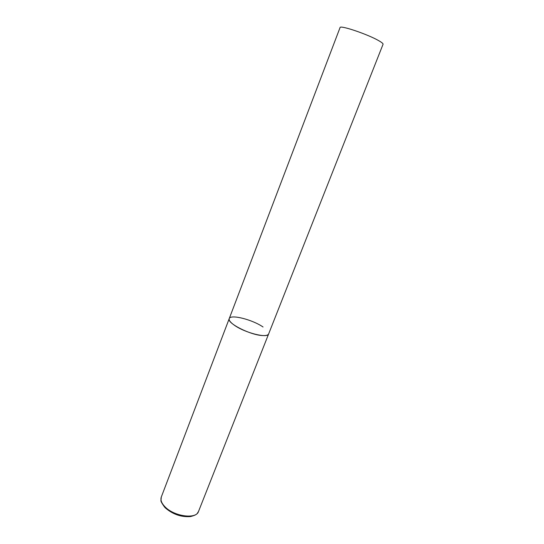 <?xml version="1.0" encoding="UTF-8"?>
<svg xmlns="http://www.w3.org/2000/svg" width="544" height="544" viewBox="0 0 544 544"><rect width="100%" height="100%" fill="white"/><g stroke="black" fill="none" stroke-linecap="round" stroke-linejoin="round"><path stroke-width="0.82" d="M229.228 318.634L340.054 27.588C339.782 24.834 368.009 34.354 378.876 40.759C381.861 42.48 383.255 43.649 383.058 44.268L198.499 511.51C196.275 519.52 173.869 516.453 164.846 506.634C161.486 503.112 160.303 499.922 161.282 497.073L229.228 318.634C226.386 322.986 250.743 335.349 262.902 335.566C266.2 335.702 268.11 335.152 268.648 333.921C267.818 338.586 244.984 332.901 234.355 325.217C230.432 322.442 228.725 320.253 229.228 318.634C230.377 314.004 252.355 319.552 263.051 326.998M198.499 511.51C196.928 513.468 197.982 514.576 190.529 516.569C181.234 517.262 172.795 514.338 165.213 507.804M164.75 507.328C161.738 503.166 160.487 500.82 160.997 500.276L161.282 497.073"/></g></svg>
